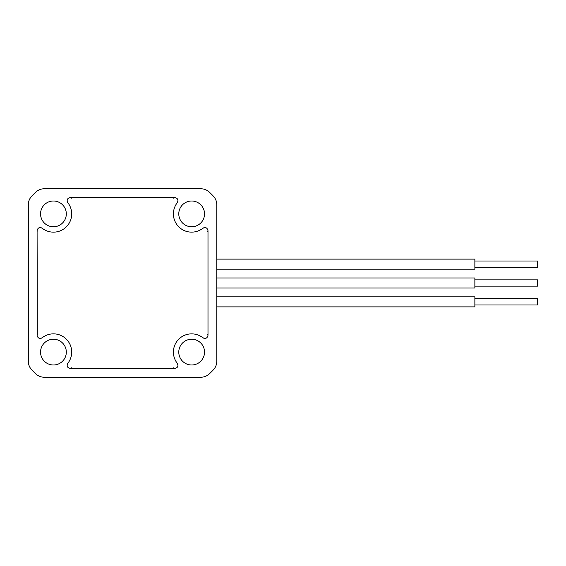 <?xml version="1.0" encoding="UTF-8"?>
<svg xmlns="http://www.w3.org/2000/svg" width="566" height="566" viewBox="0 0 566 566"><rect width="100%" height="100%" fill="white"/><g stroke="black" fill="none" stroke-linecap="round" stroke-linejoin="round"><path stroke-width="0.85" d="M177.108 363.28L177.328 363.372A18.218 18.218 0 0 1 202.911 337.782L202.826 337.562M67.984 202.72L67.764 202.628A18.218 18.218 0 0 1 42.174 228.218L42.344 228.622M178.778 352.116A12.884 12.884 0 0 0 191.662 364.992A12.884 12.884 0 0 0 204.538 352.116A12.884 12.884 0 0 0 191.662 339.232A12.884 12.884 0 0 0 178.778 352.116M40.554 352.116A12.884 12.884 0 0 0 53.43 364.992A12.884 12.884 0 0 0 66.314 352.116A12.884 12.884 0 0 0 53.43 339.232A12.884 12.884 0 0 0 40.554 352.116M178.778 213.884A12.884 12.884 0 0 0 191.662 226.768A12.884 12.884 0 0 0 204.538 213.884A12.884 12.884 0 0 0 191.662 201.008A12.884 12.884 0 0 0 178.778 213.884M40.554 213.884A12.884 12.884 0 0 0 53.43 226.768A12.884 12.884 0 0 0 66.314 213.884A12.884 12.884 0 0 0 53.43 201.008A12.884 12.884 0 0 0 40.554 213.884M44.325 377.246L200.767 377.246C204.107 377.204 207.007 376.043 209.462 373.758A125.659 125.659 0 0 0 213.304 369.916C215.582 367.476 216.743 364.582 216.792 361.221L216.792 204.779C216.75 201.439 215.589 198.539 213.304 196.084A125.659 125.659 0 0 0 209.462 192.242C207.022 189.964 204.128 188.803 200.767 188.754L44.325 188.754C40.985 188.796 38.085 189.957 35.63 192.242A125.659 125.659 0 0 0 31.788 196.084C29.51 198.525 28.35 201.418 28.3 204.779L28.3 361.221C28.342 364.561 29.503 367.461 31.788 369.916A125.659 125.659 0 0 0 35.63 373.758C38.071 376.036 40.964 377.197 44.325 377.246M173.663 198.157L174.859 197.548C177.766 198.227 178.594 199.918 177.328 202.628L177.108 202.72M174.859 197.548L70.234 197.548L71.429 198.157M67.764 202.628C66.498 199.925 67.319 198.234 70.234 197.548M37.314 231.133L37.094 230.687C37.773 227.78 39.464 226.952 42.174 228.218M37.094 230.687L37.314 334.867M42.344 337.378L42.174 337.782C39.471 339.048 37.78 338.227 37.094 335.313M42.174 337.782A18.218 18.218 0 0 1 67.764 363.372L67.984 363.28M71.429 367.843L70.234 368.452C67.319 367.773 66.498 366.082 67.764 363.372M70.234 368.452L174.859 368.452L173.663 367.843M177.328 363.372C178.594 366.075 177.774 367.766 174.859 368.452M207.389 334.117L207.998 335.313C207.319 338.22 205.628 339.048 202.911 337.782M207.998 335.313L207.998 230.687L207.389 231.883M202.826 228.438L202.911 228.218C205.621 226.952 207.312 227.773 207.998 230.687M202.911 228.218A18.218 18.218 0 0 1 177.328 202.628M216.792 269.175L474.867 269.175L474.867 259.122L216.792 259.122M474.867 267.293L537.7 267.293L537.7 261.011L474.867 261.011M216.792 288.023L474.867 288.023L474.867 277.977L216.792 277.977M474.867 286.141L537.7 286.141L537.7 279.859L474.867 279.859M216.792 306.878L474.867 306.878L474.867 296.825L216.792 296.825M474.867 304.989L537.7 304.989L537.7 298.707L474.867 298.707M41.445 338.164A18.494 18.494 0 0 1 44.24 336.381M69.165 361.306A18.494 18.494 0 0 1 67.382 364.101M177.71 364.101A18.494 18.494 0 0 1 175.927 361.306M200.852 336.381A18.494 18.494 0 0 1 203.647 338.164M203.647 227.836A18.494 18.494 0 0 1 200.852 229.619M175.927 204.694A18.494 18.494 0 0 1 177.71 201.899M67.382 201.899A18.494 18.494 0 0 1 69.165 204.694M44.24 229.619A18.494 18.494 0 0 1 41.445 227.836"/></g></svg>
